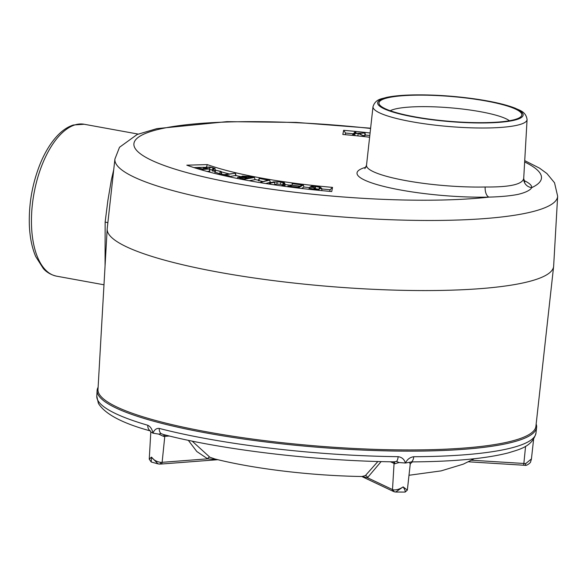 <?xml version="1.0" encoding="UTF-8"?>
<svg xmlns="http://www.w3.org/2000/svg" width="587" height="587" viewBox="0 0 587 587"><rect width="100%" height="100%" fill="white"/><g stroke="black" fill="none" stroke-linecap="round" stroke-linejoin="round"><path stroke-width="0.88" d="M370.617 128.193L296.208 122.412L226.956 121.641L156.824 128.641L137.16 134.496L119.513 147.271L114.913 159.033L107.208 228.607A224.007 38.874 4.8 0 0 107.179 228.967L97.985 389.526A219.736 38.133 4.8 0 0 313.766 445.738A219.736 38.133 4.8 0 0 535.909 426.301L553.622 266.454A224.007 38.874 4.8 0 0 553.651 266.094L557.65 196.212L554.532 182.784L546.945 173.569L539.57 168.161L524.727 160.633M113.739 169.628L111.361 179.916L107.861 200.593L105.146 222.047L105.066 265.816M527.082 119.565L523.707 178.455C522.496 184.399 509.648 187.253 485.17 186.996A78.878 13.692 -175.2 0 1 405.529 180.561A78.878 13.692 -175.2 0 1 366.515 165.255L373.009 106.629A77.308 13.413 4.8 0 0 448.916 126.528A77.308 13.413 4.8 0 0 527.082 119.565C525.871 111.303 519.172 110.297 515.181 108.184C505.502 104.442 491.803 101.316 474.083 98.792C452.65 95.85 432.149 94.566 412.58 94.933C401.64 95.182 392.813 96.041 386.107 97.501C382.364 98.851 375.636 98.645 373.009 106.629M388.469 97.64A71.687 12.444 -175.2 0 1 475.316 99.24A71.687 12.444 -175.2 0 1 520.552 116.982A71.687 12.444 -175.2 0 1 512.319 120.174A71.687 12.444 -175.2 0 1 437.572 120.144A71.687 12.444 -175.2 0 1 379.877 105.168A71.687 12.444 -175.2 0 1 388.469 97.64M107.179 228.967A224.007 38.874 4.8 0 0 327.157 286.273A224.007 38.874 4.8 0 0 553.622 266.454M524.749 182.073L523.707 178.514A8.827 8.688 -177.3 0 0 531.793 187.598A87.698 15.218 4.8 0 0 523.942 180.502M365.943 167.236A87.698 15.218 4.8 0 0 385.065 186.732A87.698 15.218 4.8 0 0 488.942 197.115A8.827 4.535 88.7 0 1 485.17 186.996M370.588 128.465A204.503 35.491 -175.2 0 0 145.341 157.045A204.503 35.491 -175.2 0 0 488.942 197.115C500.887 196.784 510.631 195.86 518.174 194.356C525.651 192.529 530.193 190.276 531.793 187.598A204.503 35.491 -175.2 0 0 524.653 161.983M105.146 222.047L107.861 222.693M212.479 169.951L212.942 167.713L213.962 168.286L213.022 168.821L214.981 168.359L209.889 167.016L203.667 167.456L202.838 169.665M215.363 170.465L214.974 168.308L215.385 170.575L214.174 171.147L212.369 171.008L213 168.718M213.873 168.887L214.174 171.147M212.318 169.907L209.537 169.46M202.948 170.311L203.058 169.394L209.376 168.983L204.621 167.735L206.573 167.156L212.942 167.713M209.823 167.2L209.654 169.467M209.376 168.983L209.662 171.118L207.116 171.463M203.667 167.456L204.621 168.242L207.805 168.909L203.241 169.159L197.966 167.831L203.058 169.394M198.054 167.706L197.694 168.763M234.661 173.356L224.19 174.61L219.406 173.62L229.062 175.865L224.96 174.794L234.661 173.356M235.57 175.52L229.363 176.562M235.695 175.799L235.372 173.4M229.172 176.768L229.025 175.74M215.113 172.204L219.391 173.62L219.267 174.53M269.653 180.172L259.241 178.47L268.266 180.136L261.134 182.117L269.653 180.172L270.262 182.359L265.632 183.518M260.922 181.977L260.995 182.77M262.815 181.508L258.537 180.547L258.999 180.84L259.241 178.47M298.981 188.156L298.915 187.524L303.354 184.964L303.897 187.114L301.557 188.464M303.354 184.964L292.121 183.621L302.107 184.986L300.045 186.174L290.345 185.03L299.781 186.328L298.189 187.246L287.946 186.028L298.915 187.524M287.946 186.028L288.21 186.798M290.345 185.03L290.536 186.27M292.121 183.621L292.267 185.184M315.791 186.284L311.587 186.167L309.767 187.165L314.617 187.591L310.985 187.114L311.917 186.483L315.645 186.453L319.666 187.319L320.509 188.332C319.592 189.131 317.347 189.366 313.766 189.029L309.21 188.229L313.619 189.197L318.682 189.308L321.625 188.119L321.94 190.643L321.522 188.442L320.502 187.282L315.791 186.284M310.545 188.728L310.362 189.454M308.923 189.3L309.202 188.236M319.666 187.319L318.961 189.491M317.883 189.131L314.823 188.654M311.917 186.483L312.027 187.224M314.889 189.131L314.184 187.451M309.371 188.185L309.767 187.165M281.312 181.919L273.549 181.867L269.455 183.357L276.947 181.757L280.938 182.051L284.438 183.364L284.218 182.689L281.312 181.919M284.218 182.689L284.805 185.617L284.585 184.861L284.805 185.617L283.411 185.602L280.542 184.296L277.027 184.032L273.549 184.736M282.574 184.832L283.294 182.667L283.807 183.364L283.411 185.602L282.773 185.301L283.477 183.283M276.947 181.757L277.027 184.032M269.455 183.357L269.624 184.142M239.437 177.846L239.342 177.157L248.47 178.206L244.427 178.918L241.008 178.228C238.711 177.758 238.153 177.399 239.342 177.157L238.718 177.45M243.414 176.907L243.326 176.239L253.004 177.406L249.042 178.103L242.923 176.738L243.326 176.239L242.923 176.738M254.428 177.479L249.563 176.504L242.504 176.063L241.668 176.533L242.908 177.017L237.706 177.311L244.698 179.182L254.428 177.479L255.066 179.681L249.145 180.723M244.698 179.182L244.691 179.901M241.558 176.856L241.631 176.394L241.462 176.856M221.02 171.433L215.678 170.267L220.991 171.558L221.27 173.561L220.881 173.84M215.7 170.149L215.069 172.468M363.617 135.979L359.127 133.41L364.6 132.992L354.856 133.359L355.847 132.163L354.834 132.053L352.611 134.731L353.623 134.841L354.665 133.587L358.268 133.447L363.617 135.979L363.558 136.529M363.052 136.477L363.243 135.898M358.261 135.957L356.639 135.788M358.268 133.447L357.821 135.744M354.996 135.626L354.665 133.587M352.611 134.731L352.992 135.421M356.06 133.308L355.421 132.031M365.415 135.274L364.953 135.45L364.806 133.176M365.43 135.355L364.6 132.992M364.953 135.45L363.397 135.516M364.233 135.942L364.358 136.624L364.182 135.905M321.779 188.955A156.634 27.178 4.8 0 0 330.085 189.74L329.762 191.369M215.312 170.12A156.634 27.178 4.8 0 0 215.517 170.186L214.747 172.299M221.248 171.83A156.634 27.178 4.8 0 0 229.444 173.979M235.959 175.542A156.634 27.178 4.8 0 0 241.484 176.782M255.022 179.541A156.634 27.178 4.8 0 0 258.551 180.194M270.225 182.234A156.634 27.178 4.8 0 0 271.832 182.491M284.981 184.501A156.634 27.178 4.8 0 0 290.242 185.243M303.868 186.989A156.634 27.178 4.8 0 0 309.576 187.657M193.908 167.589L203.894 167.31M345.266 134.694L345.582 133.058A176.482 30.627 -175.2 0 1 353.396 133.785M365.393 135.025A176.482 30.627 -175.2 0 1 369.81 135.516M369.619 137.226A154.425 26.797 4.8 0 0 342.83 134.474L343.644 130.321L345.582 133.058M343.644 130.321A178.69 31.008 -175.2 0 1 370.089 132.978M332.536 187.385L331.728 191.545A178.69 31.008 -175.2 0 1 186.798 165.174L207.292 164.595A154.425 26.797 4.8 0 0 332.536 187.385L330.085 189.74M207.292 164.595L206.426 167.236M390.23 110.738A61.943 10.749 -175.2 0 1 396.078 108.8A61.943 10.749 -175.2 0 1 457.985 108.536A61.943 10.749 -175.2 0 1 509.413 120.746M98.11 387.288A220.521 38.272 4.8 0 0 97.112 390.502A220.521 38.272 4.8 0 0 259.087 441.123A220.521 38.272 4.8 0 0 507.359 443.442A220.521 38.272 4.8 0 0 536.606 427.409A220.521 38.272 4.8 0 0 536.151 424.071M536.606 427.409L535.982 433.023A220.374 38.243 -175.2 0 1 506.757 449.04A220.374 38.243 -175.2 0 1 413.747 456.73C410.042 457.229 407.268 459.327 405.419 463.026C404.289 459.313 401.868 457.2 398.155 456.679A220.374 38.243 -175.2 0 1 159.246 428.415C156.399 428.158 154.315 429.743 152.994 433.162C152.121 429.141 150.397 426.507 147.799 425.267A220.374 38.243 -175.2 0 1 96.789 396.137L97.112 390.502M396.533 461.433L394.053 461.837C316.43 461.008 221.864 449.833 163.377 434.505L161.043 433.58A6.618 4.601 104.6 0 1 159.246 428.415M390.487 461.786L394.765 463.752L399.057 462.549L396.526 461.441A6.618 2.517 -89.3 0 0 398.155 456.679M531.433 458.909L525.732 463.591A2.209 0.719 91.3 0 1 524.983 465.315A2.209 0.719 91.3 0 1 524.859 465.278M399.065 462.549L405.426 463.026L412.265 461.771M409.836 462.585L409.953 463.803M394.941 491.913L395.682 492.038L403.144 486.887L407.349 490.094L410.269 463.803M404.847 491.95C405.764 491.957 405.199 490.277 403.144 486.887C399.776 489.14 396.511 490.138 393.356 489.888A2.209 1.724 107.6 0 0 394.464 491.855A2.209 1.724 107.6 0 0 394.559 491.877M413.747 456.73A6.618 2.972 89.7 0 1 411.898 461.492M393.356 489.888L392.505 489.565A2.209 1.974 115.3 0 0 393.576 491.51L361.797 476.505L367.462 477.737A2.209 1.988 68 0 0 365.356 475.609L361.988 476.505C312.284 475.741 254.824 469.064 214.681 458.909L209.852 457.214L192.132 441.101M377.903 461.499L365.356 475.609M394.765 463.752A2.209 1.783 108.8 0 0 393.745 461.822M407.349 490.094L405.147 492.067L395.689 492.038L393.576 491.51A2.209 1.974 115.3 0 0 393.576 491.517A2.209 1.974 115.3 0 0 393.708 491.568M164.419 434.769A2.209 1.189 -91.7 0 0 163.634 436.405L164.786 436.346A2.209 1.482 85.6 0 1 165.329 435.004M188.31 440.309L196.799 451.506L207.673 458.836A2.209 1.534 113.6 0 1 209.852 457.214M160.757 464.053A2.209 1.482 -94.4 0 0 160.823 464.053A2.209 1.482 -94.4 0 0 162.129 462.314L207.673 458.836L217.557 459.621M149.245 459.188L151.226 462.006L151.453 457.112L158.079 463.891L159.503 464.06A2.209 1.101 -91 0 0 159.715 464.104A2.209 1.101 -91 0 0 160.765 462.373C156.678 461.764 153.574 460.01 151.453 457.112L149.245 459.188L150.808 431.973L152.987 433.162L158.717 434.116L161.051 433.58M158.717 434.116L163.634 436.405M150.808 431.973L150.177 430.704M149.766 430.476A6.618 4.945 -73.8 0 1 147.799 425.267M84.146 124.253L73.397 124.994C67.865 126.763 62.633 130.226 57.702 135.377C51.054 142.355 45.346 151.527 40.569 162.885C32.439 182.873 28.697 203.63 29.35 225.159C29.864 237.361 31.999 247.853 35.763 256.636L43.423 268.685C44.539 269.859 48.303 274.246 56.506 276.154A77.198 36.952 -79.7 0 1 33.973 193.585A77.198 36.952 -79.7 0 1 84.146 124.253L138.165 134.085M387.325 97.464A73.015 12.672 -175.2 0 1 486.682 100.876A73.015 12.672 -175.2 0 1 513.464 120.416A73.015 12.672 -175.2 0 1 414.099 117.004A73.015 12.672 -175.2 0 1 387.325 97.464M114.913 159.033A222.15 38.551 4.8 0 0 277.071 210.256A222.15 38.551 4.8 0 0 528.161 212.714A222.15 38.551 4.8 0 0 557.65 196.212M213.91 171.177L213.734 168.902M206.683 168.528L206.573 167.156M204.364 169.093L204.621 168.242M228.167 176.548L228.35 175.821M261.949 182.924L261.824 182.139M287.696 186.725L287.931 186.079M289.927 186.189L290.323 185.074M291.592 185.096L291.328 185.756M318.682 189.308L318.785 190.335M313.553 189.799L313.619 189.197M315.38 188.713L315.645 186.453M313.876 189.043L314.045 187.613M280.542 184.296L280.938 182.051M274.87 184.252L274.503 182.007M270.534 184.281L270.409 183.504M269.206 184.083L269.433 183.423M244.992 178.815L245.278 177.567M248.661 178.03L248.991 176.606M240.266 179.05L240.435 178.331M219.692 173.605L220.279 171.492M353.741 135.494L353.623 134.841M352.383 135.362L352.604 134.753L352.376 135.362M525.732 463.591L471.574 460.223M525.585 446.296L523.677 465.227M393.371 461.771A2.209 1.974 115.3 0 1 394.06 463.473L392.505 489.565L367.462 477.737L381.124 461.587M160.765 462.373L162.129 462.314L164.786 436.346L169.335 436.002M217.872 459.694L160.831 464.053A2.209 1.482 -94.4 0 0 160.831 464.053L158.079 463.891L151.233 462.006M56.506 276.154L103.98 284.79M364.887 168.645L366.515 165.255M212.142 170.868L212.912 168.755M209.867 171.228L209.456 169.019M197.481 168.704L197.826 167.75M235.989 175.696L235.585 173.481M229.407 176.819L229.224 175.814M218.966 174.456L219.259 173.664M260.591 182.704L260.841 182.014M258.39 180.62L259.161 178.514M287.674 186.725L287.916 186.057M289.905 186.182L290.316 185.052M315.028 189.77L314.625 187.561M285.128 185.309L284.724 183.1M282.677 185.36L283.448 183.254M269.154 184.076L269.404 183.393M237.287 178.455L237.706 177.311M221.593 173.715L221.189 171.507M356.074 133.308L355.861 132.141M365.444 135.318L365.041 133.11M533.605 439.318L531.411 459.122M531.411 459.159L530.567 461.925C531.213 461.969 526.95 466.093 524.983 465.315L468.507 461.793M410.254 463.803L412.375 461.896C454.309 461.58 486.352 458.557 508.518 452.826C518.952 449.488 532.35 446.905 535.982 433.023M150.111 430.858C122.287 423.234 105.051 414.077 98.389 403.386L96.789 396.137M474.193 458.748L463.341 464.134L441.123 470.884L409 475.272"/></g></svg>
